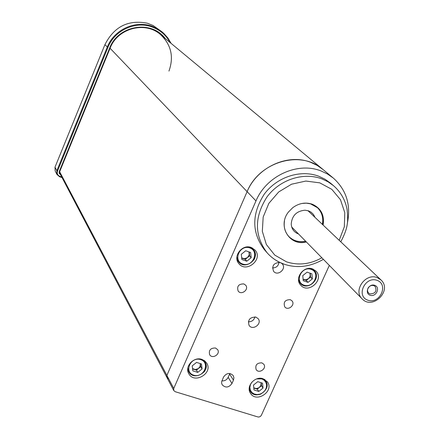 <?xml version="1.0" encoding="UTF-8"?>
<svg xmlns="http://www.w3.org/2000/svg" width="439" height="439" viewBox="0 0 439 439"><rect width="100%" height="100%" fill="white"/><g stroke="black" fill="none" stroke-linecap="round" stroke-linejoin="round"><path stroke-width="0.66" d="M168.302 378.605L166.913 377.474L166.88 375.4L247.113 191.645C259.147 161.574 300.995 149.584 322.945 169.459L333.196 177.971M241.302 254.28L245.703 250.768L250.647 252.491L251.19 257.709L246.8 261.21L241.856 259.498L241.302 254.28M249.237 252.002L249.637 255.844L251.19 257.709M249.637 255.844L245.264 259.328L246.8 261.21M241.708 258.099L245.264 259.328M241.686 257.891L244.496 258.719L247.453 257.589L249.215 254.949L249.001 251.92M302.773 275.61L307.097 272.158L311.882 273.821L312.338 278.93L308.024 282.37L303.239 280.719L302.773 275.61M310.241 273.25L310.576 277.014L312.338 278.93M310.576 277.014L306.279 280.444L308.024 282.37M303.113 279.347L306.279 280.444M303.102 279.242L305.879 279.819L308.699 278.496L310.181 276.142L310.016 273.173M192.227 365.857L196.557 362.405L201.485 363.953L202.083 368.947L197.764 372.387L192.836 370.851L192.227 365.857M200.376 363.602L200.744 366.686L202.083 368.947M200.744 366.686L196.442 370.115L197.764 372.387M192.6 368.914L196.442 370.115M192.562 368.568L195.322 369.55L198.307 368.612L200.085 366.477L200.321 363.591M253.495 385.058L257.753 381.661L262.522 383.165L263.038 388.049L258.791 391.44L254.016 389.953L253.495 385.058M261.172 382.737L261.49 385.749L263.038 388.049M261.49 385.749L257.254 389.13L258.791 391.44M253.813 388.054L257.254 389.13M253.791 387.856L256.513 388.57L259.092 387.648L260.854 385.552L261.123 382.72M288.807 236.473C293.373 240.907 298.986 242.493 305.648 241.236C298.986 242.493 293.373 240.907 288.807 236.473M322.374 224.362C323.554 217.7 321.886 212.119 317.375 207.62C321.886 212.119 323.554 217.7 322.374 224.362M322.528 224.51C323.713 217.821 322.034 212.229 317.496 207.724L310.455 203.811L306.235 203.158L301.873 203.476M284.45 221.091C283.545 227.128 285.01 232.264 288.84 236.506C293.411 241.027 299.063 242.657 305.796 241.39M323.115 225.064C324.613 215.132 320.991 208.179 312.244 204.206C305.517 202.006 299.041 203.147 292.813 207.631L288.56 211.911C277.058 225.855 289.592 246.63 306.362 241.966M315.043 217.409L313.457 214.435L311.031 212.119L308.617 210.879L305.017 210.193C296.577 211.022 291.973 215.642 291.216 224.066C291.617 228.999 294.075 232.319 298.586 234.025M261.858 362.844C256.892 362.839 254.993 365.089 256.156 369.6C258.966 374.127 267.044 368.508 263.817 364.271L261.858 362.844M290.278 299.672C285.054 299.733 283.204 302.12 284.741 306.839C287.995 311.191 295.656 304.864 292.006 300.847L290.278 299.672M329.321 265.397L261.37 415.261L260.415 416.435L259.01 417.023L257.847 416.94L175.188 391.703L173.778 390.556L173.745 388.444L255.981 200.919L247.113 191.645C257.221 167.089 287.979 153.096 310.861 162.414L317.227 165.443L322.945 169.459M60.516 174.684L59.111 173.235L59.183 171.693L59.66 171.726L166.88 375.4L247.113 191.645L110.074 48.241L59.66 171.726L59.72 173.164L166.913 377.474L166.88 375.4L173.745 388.444M312.628 268.948C303.739 265.304 294.042 278.375 300.638 285.081C308.255 294.465 324.64 279.654 316.036 271.154L312.628 268.948M263.098 378.72C254.949 375.68 245.571 386.534 250.482 393.3C256.414 403.381 274.424 391.259 267.444 381.897L263.098 378.72M251.196 247.464C242.268 243.81 232.5 256.42 238.756 263.488C246.136 273.596 263.532 259.334 255.07 250.104L251.196 247.464M201.863 359.376C193.725 356.358 184.331 366.669 188.797 373.704C194.296 384.46 213.327 373.188 206.698 363.119L204.656 360.831L201.863 359.376M233.455 380.163L233.916 377.781L233.224 375.575C229.811 372.382 226.579 372.876 223.528 377.057L221.662 381.678L221.673 383.346L222.244 384.855C225.646 388.125 228.889 387.659 231.984 383.456L233.455 380.163L229.613 374.099L228.159 377.353L231.984 383.456M255.932 317.101C249.802 317.09 247.525 319.877 249.105 325.458C252.721 330.929 262.352 323.823 258.22 318.73L255.932 317.101M279.824 262.429C273.634 262.879 271.571 265.853 273.629 271.362C277.739 276.614 286.876 268.723 282.272 263.899L281.448 263.164M215.5 348.006C210.555 347.929 208.602 350.157 209.644 354.685C212.317 359.448 220.74 354.108 217.629 349.625L215.5 348.006M243.837 283.912C238.613 283.896 236.714 286.266 238.141 291.024C241.296 295.617 249.303 289.52 245.725 285.251L243.837 283.912M330.474 183.107L324.948 179.178L318.769 176.237C300.468 169.278 276.888 176.961 264.251 194.181C251.602 214.034 251.624 232.505 264.316 249.588L264.481 249.775M347.32 223.451C351.118 205.156 346.486 190.06 333.421 178.152L327.598 174.069L321.107 170.985C297.779 161.514 266.347 175.847 255.981 200.919M272.509 267.955C276.246 267.867 278.419 265.979 279.028 262.292M248.315 321.782C251.783 321.858 253.989 320.223 254.933 316.876M221.854 380.882C224.691 381.085 226.793 379.905 228.159 377.353M229.613 374.099L229.844 373.474M187.777 370.538L188.298 370.906M204.492 361.292L204.42 360.655M237.312 260.815L238.245 261.309M252.996 249.149L252.688 248.139M249.275 389.991L249.55 390.15M264.882 379.801L264.838 379.488M298.997 282.244L299.623 282.518M313.539 269.875L313.325 269.222M62.053 177.608L59.545 176.725L56.993 174.524L56.85 170.738L107.253 47.149C114.113 29.243 136.282 19.497 153.365 26.763L162.227 31.998L163.796 33.369L167.939 38.045L171.144 43.412M162.057 31.86L153.134 25.517L147.284 23.185C128.144 19.535 114.019 26.697 104.91 44.674L55.001 167.188L55.138 170.93L56.993 174.524M59.183 171.693L109.618 48.136C117.97 25.253 151.367 19.662 165.262 38.528M170.102 42.545C166.288 35.532 160.669 30.494 153.255 27.437C136.458 20.298 114.667 29.879 107.928 47.478L57.498 171.1C56.785 173.526 57.569 175.271 59.852 176.341L61.734 176.999M168.949 71.085C174.025 56.867 171.205 44.69 160.487 34.56C145.199 20.831 117.515 28.233 110.074 48.241L109.618 48.136M370.137 295.249C376.119 297.39 380.75 287.375 374.725 285.312C368.727 283.15 364.096 293.208 370.137 295.249M369.962 293.911C375.378 293.68 377.112 291.183 375.175 286.42L373.578 285.504L371.652 285.421L369.764 286.19L368.299 287.655L367.531 289.531L367.624 291.452L368.551 293.032L369.962 293.911M249.807 247.92C239.771 244.325 232.599 260.684 242.701 264.053C252.688 267.592 259.872 251.36 249.807 247.92M249.078 246.981L253.407 249.626C261.062 258 245.308 270.918 238.607 261.765L236.868 257.056M311.13 269.354C301.423 265.869 294.218 281.915 303.997 285.169C313.66 288.599 320.876 272.679 311.13 269.354M310.68 268.498L314.286 270.671C322.078 278.381 307.229 291.798 300.32 283.298L298.52 279.544M200.607 359.59C190.603 356.347 183.661 372.173 193.725 375.197C203.68 378.391 210.632 362.68 200.607 359.59M202.088 359.448L205.079 362.268C211.077 371.405 193.84 381.612 188.847 371.871L187.865 367.893M251.898 382.095L250.389 384.718L249.879 387.566L250.422 390.282L251.959 392.526L254.291 394.019L257.117 394.562L260.08 394.107L262.824 392.696L264.986 390.512L266.308 387.835L266.621 384.987L265.88 382.336L264.179 380.218L261.726 378.89L256.585 378.934M263.131 378.731L265.749 381.063C272.065 389.558 255.745 400.533 250.362 391.407L249.226 388.114M339.188 240.314L344.335 226.765L344.796 212.69L340.472 199.707L331.818 189.346L319.806 182.854L305.829 181.055L291.556 184.204L278.71 191.942L268.855 203.345L263.175 217.025L262.319 231.32L266.358 244.528L274.759 255.097L286.491 261.831C298.388 265.661 310.175 264.311 321.853 257.781M283.819 264.004C277.201 261.666 271.604 257.891 267.022 252.683C254.263 235.502 254.252 216.926 266.989 196.941C279.714 179.617 303.448 171.874 321.847 178.865L328.065 181.823L333.618 185.768C340.949 192.227 345.477 200.349 347.194 210.144C347.94 221.004 348.692 226.859 340.774 241.818M55.001 167.188L56.85 170.738L57.498 171.1M107.928 47.478L104.91 44.674M59.545 176.725L59.852 176.341M377.139 277.585L380.937 279.901C392.685 290.393 372.607 310.422 362.027 298.783C352.994 290.503 365.588 272.789 377.139 277.585M377.019 280.334C365.007 275.988 355.755 296.155 367.855 300.205C379.79 304.468 389.058 284.488 377.019 280.334M159.972 34.132L322.725 169.273M237.033 259.795L238.607 261.765C243.343 266.539 248.534 265.771 254.186 259.46C255.899 255.86 255.635 252.584 253.407 249.626L251.739 247.673M298.8 281.591L300.32 283.298C307.295 291.853 322.127 278.447 314.286 270.671L312.694 268.97M187.727 369.901L188.847 371.871C193.105 377.172 198.285 377.101 204.387 371.652C206.478 368.48 206.714 365.358 205.079 362.268L203.894 360.298M249.237 389.678L250.362 391.407C251.92 394.431 255.284 395.391 260.442 394.282C267.027 389.947 268.794 385.541 265.749 381.063L264.563 379.334M264.316 249.588L267.022 252.683C271.67 257.967 277.344 261.798 284.044 264.168C297.06 268.52 310.17 266.912 323.384 259.339M330.265 182.937L333.415 185.598M166.913 377.474L173.778 390.556M291.71 227.007L362.027 298.783M307.904 210.643L380.937 279.901"/></g></svg>
